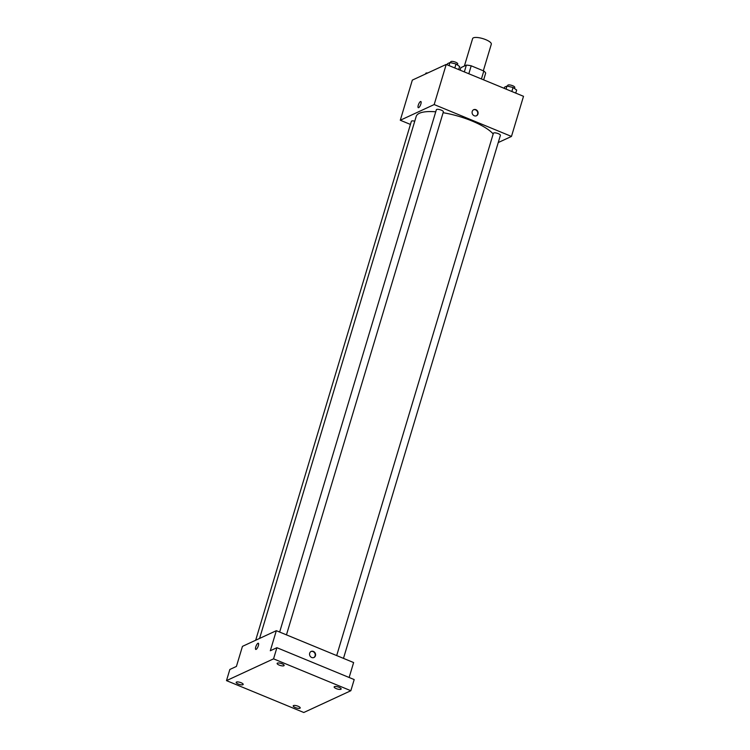 <?xml version="1.0" encoding="UTF-8"?>
<svg xmlns="http://www.w3.org/2000/svg" width="750" height="750" viewBox="0 0 750 750"><rect width="100%" height="100%" fill="white"/><g stroke="black" fill="none" stroke-linecap="round" stroke-linejoin="round"><path stroke-width="1.12" d="M483.319 70.809L491.306 44.194A9.75 2.906 -163.3 0 0 485.728 39.647A9.75 2.906 -163.3 0 0 472.622 38.587L464.391 66.028M460.097 70.163L460.847 67.669L466.369 65.109A13.097 3.9 -163.3 0 1 471.206 65.812L483.806 71.016A13.097 3.9 -163.3 0 1 485.691 73.078L483.656 79.875M464.334 71.906L466.369 65.109M481.425 78.947L483.806 71.016M468.825 73.753L471.206 65.812M410.428 124.425L400.284 120.244L412.331 80.109L446.212 64.434L523.509 96.309L511.472 136.434L498.234 142.556M400.284 120.244L434.175 104.559L446.212 64.434M420.863 103.997A3.356 1.022 112.4 0 1 418.294 107.7A3.356 1.022 112.4 0 1 418.631 104.212A3.356 1.022 112.4 0 1 420.853 101.503A3.356 1.022 112.4 0 1 420.863 103.997M493.181 133.941A41.447 12.328 -163.3 0 0 471.881 120.938A41.447 12.328 -163.3 0 0 443.1 112.725M435.741 111.806A41.447 12.328 -163.3 0 0 416.184 116.428L259.575 638.438M434.175 104.559L511.472 136.434M414.75 121.2A3.656 1.087 -163.3 0 0 411.366 121.312L255.675 640.247M286.453 634.866L443.372 111.844A3.656 1.087 -163.3 0 0 441.281 110.147A3.656 1.087 -163.3 0 0 436.359 109.744L279.656 632.062M336.684 655.575L493.387 133.256A3.656 1.087 16.7 0 1 497.203 133.266A3.656 1.087 16.7 0 1 500.4 135.366L343.481 658.378M474.244 115.763A3.356 3.038 -114.8 0 1 473.756 109.65A3.356 3.038 -114.8 0 1 476.569 115.734A3.356 3.038 -114.8 0 1 474.244 115.763M473.522 109.772A3.356 3.038 -114.8 0 1 476.325 115.838M418.294 107.7A3.356 1.022 112.4 0 1 418.631 104.212A3.356 1.022 112.4 0 1 420.853 101.503M226.491 680.625L273.553 658.847L350.85 690.722L303.788 712.5L226.491 680.625L229.838 669.478L236.419 666.431L242.447 646.369L276.328 630.684L353.625 662.559L349.144 677.494M273.553 658.847L276.9 647.7L354.197 679.575L350.85 690.722M276.328 630.684L270.309 650.756L276.9 647.7M258.337 645.731A3.356 1.022 112.4 0 1 255.769 649.425A3.356 1.022 112.4 0 1 256.106 645.938A3.356 1.022 112.4 0 1 258.319 643.228A3.356 1.022 112.4 0 1 258.337 645.731M311.719 657.497A3.356 3.038 -114.8 0 1 311.231 651.384A3.356 3.038 -114.8 0 1 314.044 657.469A3.356 3.038 -114.8 0 1 311.719 657.497M310.997 651.506A3.356 3.038 -114.8 0 1 313.8 657.572M255.769 649.434A3.356 1.022 112.4 0 1 256.106 645.947A3.356 1.022 112.4 0 1 258.328 643.228M293.494 705.581A3.656 1.087 16.7 0 1 297.591 706.05A3.656 1.087 16.7 0 1 300.216 707.953A3.656 1.087 16.7 0 1 299.934 708.234A3.656 1.087 16.7 0 1 295.837 707.766A3.656 1.087 16.7 0 1 293.212 705.853A3.656 1.087 16.7 0 1 293.494 705.581M334.434 686.634A3.656 1.087 16.7 0 1 338.531 687.103A3.656 1.087 16.7 0 1 341.156 689.006A3.656 1.087 16.7 0 1 340.875 689.288A3.656 1.087 16.7 0 1 336.778 688.819A3.656 1.087 16.7 0 1 334.153 686.906A3.656 1.087 16.7 0 1 334.434 686.634M277.406 663.113A3.656 1.087 16.7 0 1 281.503 663.581A3.656 1.087 16.7 0 1 284.128 665.494A3.656 1.087 16.7 0 1 283.847 665.775A3.656 1.087 16.7 0 1 279.75 665.306A3.656 1.087 16.7 0 1 277.125 663.394A3.656 1.087 16.7 0 1 277.406 663.113M236.466 682.059A3.656 1.087 16.7 0 1 240.553 682.528A3.656 1.087 16.7 0 1 243.187 684.441A3.656 1.087 16.7 0 1 242.906 684.722A3.656 1.087 16.7 0 1 238.809 684.253A3.656 1.087 16.7 0 1 236.184 682.341A3.656 1.087 16.7 0 1 236.466 682.059M504.206 88.341L504.553 87.178L507 86.053L513.047 87.478L516.656 90.038L515.737 93.103M506.072 89.119L507 86.053M511.847 91.5L513.047 87.478M514.462 88.481L514.772 87.431A3.656 1.087 -163.3 0 0 512.681 85.725A3.656 1.087 -163.3 0 0 507.769 85.331L507.516 86.175M447.178 64.828L447.525 63.666L449.972 62.541L456.019 63.966L459.628 66.516L458.709 69.591M449.044 65.606L449.972 62.541M454.819 67.978L456.019 63.966M457.434 64.959L457.744 63.919A3.656 1.087 -163.3 0 0 455.653 62.212A3.656 1.087 -163.3 0 0 450.741 61.809L450.487 62.663M422.466 75.422L425.194 74.156M427.706 72.994A3.656 1.087 -163.3 0 0 425.747 73.378L425.559 73.987"/></g></svg>
